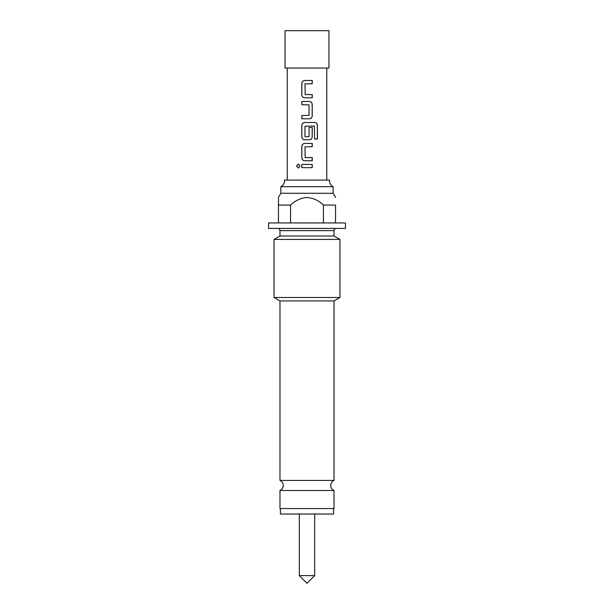 <?xml version="1.0" encoding="UTF-8"?>
<svg xmlns="http://www.w3.org/2000/svg" width="614" height="614" viewBox="0 0 614 614"><rect width="100%" height="100%" fill="white"/><g stroke="black" fill="none" stroke-linecap="round" stroke-linejoin="round"><path stroke-width="0.46" stroke-dasharray="3.07 2.3" d="M298.358 168.059L300.223 166.056L298.358 164.053M333.141 186.687L280.859 186.687M279.976 490.502L334.024 490.502M333.586 514.033L280.414 514.033M299.31 575.61L314.69 575.61M334.024 508.538L279.976 508.538M326.771 180.094L287.229 180.094L326.771 180.094M287.229 68.047L326.771 68.047L287.229 68.047M284.397 180.094L329.603 180.094M334.024 480.432L279.976 480.432M279.976 300.929L334.024 300.929M268.556 228.423L345.444 228.423M280.859 193.272L333.141 193.272M278.441 222.936L323.44 222.936L278.441 222.936L278.441 205.068L290.56 205.068C295.188 200.563 300.668 198.023 307 197.462C313.34 198.03 318.819 200.563 323.44 205.068L335.559 205.068L335.559 222.936L323.44 222.936L335.559 222.936M274.044 239.414L339.956 239.414M274.044 297.498L339.956 297.498M279.976 235.983L334.024 235.983M268.556 222.936L345.444 222.936M307 228.423L336.219 228.423L307 228.423M278.441 199.013L278.441 199.788M290.56 222.936L290.56 205.068M323.44 205.068L323.44 222.936M307 508.538L280.414 508.538L307 508.538M328.966 30.7L285.034 30.7M328.966 68.047L285.034 68.047M307 514.033L299.31 514.033L307 514.033M301.812 164.437L312.234 164.437M312.234 167.668L301.812 167.668M304.981 157.338L312.234 157.552M305.004 157.338L304.981 146.892M305.004 146.892L312.234 146.677M304.79 143.446L312.234 143.446M304.79 160.776L312.234 160.776M304.79 122.455L314.775 122.455M304.79 139.785L309.279 139.785M309.042 127.512L309.065 136.699M309.042 136.699L304.981 136.699M305.004 136.699L304.981 126.254M305.004 126.254L314.376 126.039M314.491 139.033L314.491 126.254M309.249 101.463L301.812 101.463M309.065 104.91L301.812 104.695M309.042 104.91L309.065 115.348M309.042 115.348L301.812 115.562M309.249 118.794L301.812 118.794M304.981 94.356L312.234 94.571M305.004 94.356L304.981 83.918M305.004 83.918L312.234 83.704M304.79 80.472L312.234 80.472M304.79 97.803L312.234 97.803M279.976 230.626L334.024 230.626"/><path stroke-width="0.92" d="M298.358 164.053L296.669 166.056L298.358 168.059M300.146 166.056L298.304 164.053L296.554 166.056L298.312 168.059L300.146 166.056M307 186.687L333.141 186.687C330.846 185.497 329.641 183.609 329.534 181.023L329.603 180.094L284.397 180.094L284.466 181.023C284.359 183.609 283.154 185.497 280.859 186.687L307 186.687M279.976 490.502L279.976 508.538L334.024 508.538L334.024 490.502L279.976 490.502C282.072 489.481 283.169 487.8 283.277 485.467C283.169 483.141 282.072 481.46 279.976 480.432L334.024 480.432L334.024 300.929L279.976 300.929L274.044 297.498L339.956 297.498L339.956 239.414L274.044 239.414L274.044 297.498M314.69 575.61L299.31 575.61L307 583.3L314.69 575.61L314.69 514.033M280.414 508.538L280.414 514.033L333.586 514.033L333.586 508.538M305.196 94.571L304.981 83.918L312.234 83.704L312.234 80.472L304.767 80.472C302.948 80.649 301.965 81.654 301.812 83.489L301.812 94.786C301.965 96.628 302.955 97.634 304.767 97.803L312.234 97.803L312.234 94.571L305.196 94.571M312.234 104.48C312.073 102.638 311.091 101.632 309.279 101.463L301.812 101.463L301.812 104.695L309.065 104.91L309.065 115.348L301.812 115.562L301.812 118.794L309.279 118.794C311.091 118.625 312.081 117.619 312.234 115.785L312.173 104.48C312.019 102.638 311.045 101.632 309.249 101.463M317.446 125.471C317.315 123.629 316.425 122.623 314.775 122.455L304.767 122.455C302.948 122.631 301.965 123.637 301.812 125.471L301.812 136.776C301.965 138.611 302.955 139.616 304.767 139.785L309.279 139.785C311.091 139.616 312.081 138.611 312.234 136.776L312.234 127.512L309.065 127.512L309.065 136.699L304.981 136.699L304.981 126.254L314.376 126.039L314.575 139.033L317.446 139.033L317.331 125.471C317.208 123.629 316.325 122.623 314.683 122.455M305.196 157.552L304.981 146.892L312.234 146.677L312.234 143.446L304.767 143.446C302.948 143.622 301.965 144.628 301.812 146.462L301.812 157.767C301.965 159.602 302.955 160.607 304.767 160.776L312.234 160.776L312.234 157.552L305.196 157.552M301.812 164.437L301.812 167.668L312.234 167.668L312.234 164.437L301.812 164.437M326.771 180.094L326.771 68.047M287.229 180.094L287.229 68.047M285.034 68.047L328.966 68.047L328.966 30.7L285.034 30.7L285.034 68.047M333.141 186.687L333.141 193.272L280.859 193.272L278.441 197.462L278.441 199.013M335.559 222.936L335.559 205.068C335.559 195.344 335.559 195.344 335.559 205.068C335.559 195.344 335.559 195.344 335.559 205.068L323.44 205.068C318.819 200.563 313.34 198.03 307 197.462C300.668 198.023 295.188 200.563 290.56 205.068L278.441 205.068C278.441 195.352 278.441 195.352 278.441 205.068L278.441 199.788M277.781 228.423C279.124 228.569 279.861 229.298 279.976 230.626L334.024 230.626L334.024 235.983L279.976 235.983L274.044 239.414M345.444 222.936L268.556 222.936L268.556 228.423L345.444 228.423L345.444 222.936M278.441 222.936L278.441 205.068M323.44 222.936L323.44 205.068M290.56 205.068L290.56 222.936M301.865 164.437L301.865 167.668M312.173 167.668L312.173 164.437M312.173 146.677L312.173 143.446M304.79 143.446C302.994 143.622 302.019 144.628 301.865 146.462L301.812 146.462M301.865 146.462L301.812 157.767M301.865 157.767C302.019 159.602 302.994 160.607 304.79 160.776M312.173 160.776L312.173 157.552M314.575 139.033L317.331 139.033L317.331 125.471M304.79 122.455C302.994 122.631 302.019 123.637 301.865 125.471L301.812 125.471M301.865 125.471L301.812 136.776M301.865 136.776C302.019 138.611 302.994 139.616 304.79 139.785M309.249 139.785C311.045 139.616 312.019 138.611 312.173 136.776L312.234 136.776M312.173 136.776L312.173 127.512L309.065 127.512M309.249 118.794C311.045 118.625 312.019 117.619 312.173 115.785L312.234 115.785M312.173 115.785L312.173 104.48M301.865 101.463L301.865 104.695M301.865 115.562L301.865 118.794M312.173 83.704L312.173 80.472M304.79 80.472C302.994 80.649 302.019 81.654 301.865 83.489L301.812 83.489M301.865 83.489L301.812 94.786M301.865 94.786C302.019 96.628 302.994 97.634 304.79 97.803M312.173 97.803L312.173 94.571M334.024 490.502C331.928 489.481 330.831 487.8 330.723 485.467C330.831 483.141 331.928 481.46 334.024 480.432M333.141 193.272L335.559 197.462M334.024 300.929L339.956 297.498M334.024 235.983L339.956 239.414M279.976 230.626L279.976 235.983M280.859 186.687L280.859 193.272M334.024 230.626C334.139 229.298 334.876 228.569 336.219 228.423M279.976 480.432L279.976 300.929M299.31 514.033L299.31 575.61"/></g></svg>
